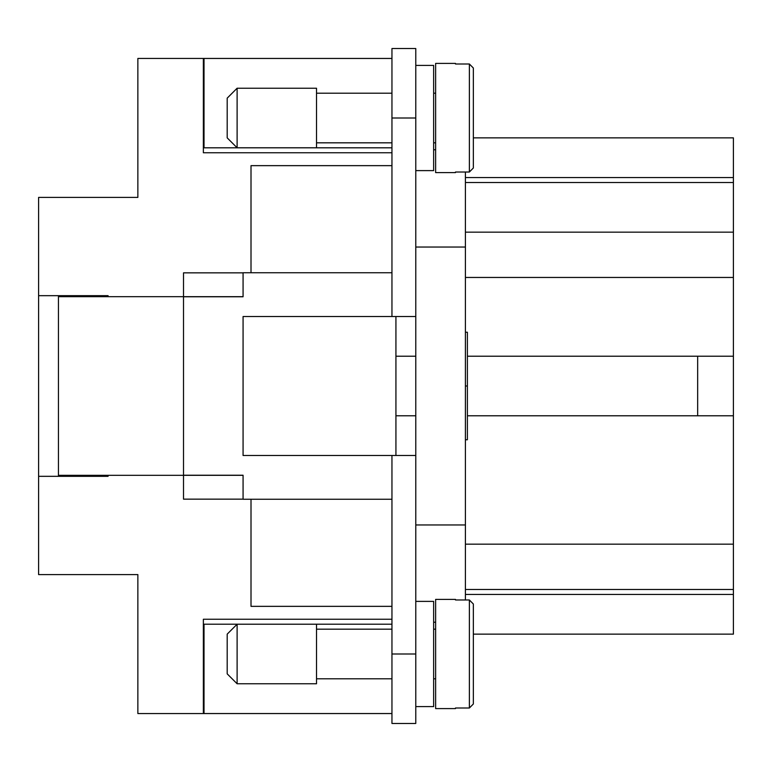 <?xml version="1.0" encoding="UTF-8"?>
<svg xmlns="http://www.w3.org/2000/svg" width="772" height="772" viewBox="0 0 772 772"><rect width="100%" height="100%" fill="white"/><g stroke="black" fill="none" stroke-linecap="round" stroke-linejoin="round"><path stroke-width="1.16" d="M237.11 147.78L227.19 137.86L227.19 98.15L237.11 88.23L316.52 88.23L316.52 147.78L237.11 147.78L237.11 88.23M391.954 142.82L316.52 142.82M316.52 93.19L391.954 93.19M415.78 65.398L433.642 65.398L433.642 170.612L415.78 170.612M435.63 142.82L433.642 142.82M433.642 93.19L435.63 93.19M455.48 172.021L455.48 172.6L455.48 172.021L469.376 172.021L473.342 167.997L473.342 68.013L469.376 63.999L455.48 63.999L455.48 63.41L455.48 63.999M455.48 172.6L435.63 172.6L435.63 63.41L455.48 63.41M237.11 624.22L227.19 634.14L227.19 673.85L237.11 683.77L316.52 683.77L316.52 624.22L237.11 624.22L237.11 683.77M391.954 629.18L316.52 629.18M316.52 678.81L391.954 678.81M415.78 706.602L433.642 706.602L433.642 601.388L415.78 601.388M435.63 629.18L433.642 629.18M433.642 678.81L435.63 678.81M455.48 599.4L455.48 599.979L455.48 599.4L435.63 599.4L435.63 708.59L455.48 708.59L455.48 708.001L455.48 708.59M455.48 708.001L469.376 708.001L473.342 703.987L473.342 604.003L469.376 599.979L455.48 599.979M473.342 604.003L473.342 646.058L473.342 634.14L733.4 634.14L733.4 182.52L465.41 182.52M465.41 439.77L467.388 439.77L467.388 332.23L465.41 332.23M465.41 386L467.388 386M465.41 599.979L465.41 172.021M391.954 455.48L243.074 455.48L243.074 316.52L415.78 316.52L415.78 723.47L391.954 723.47L391.954 455.48L415.78 455.48M395.93 316.52L395.93 455.48M391.954 499.252L243.074 499.252L243.074 475.234L183.514 475.234L183.514 296.766L243.074 296.766L243.074 272.748L391.954 272.748M415.78 415.78L395.93 415.78M395.93 356.22L415.78 356.22M391.954 606.348L251.006 606.348L251.006 499.252M243.074 499.156L183.514 499.156L183.514 475.33L58.45 475.33L58.45 296.67L183.514 296.67L183.514 272.844L243.074 272.844M433.642 622.232L435.63 622.232M415.78 524.96L465.41 524.96M415.78 247.04L465.41 247.04M433.642 149.768L435.63 149.768M415.78 316.52L415.78 48.53L391.954 48.53L391.954 316.52M467.388 356.22L697.666 356.22L697.666 415.78L467.388 415.78M251.006 272.748L251.006 165.652L391.954 165.652M465.41 232.15L733.4 232.15M473.342 137.86L473.342 125.942L473.342 137.86L733.4 137.86L733.4 182.52M733.4 177.56L465.41 177.56M733.4 594.44L465.41 594.44M465.41 589.48L733.4 589.48M697.666 415.78L733.4 415.78M697.666 356.22L733.4 356.22M473.342 661.932L473.342 703.987L473.342 661.932M391.954 713.55L203.364 713.55L203.364 619.25L391.954 619.25M391.954 152.75L203.364 152.75L203.364 58.45L391.954 58.45M108.08 476.324L108.08 475.33L108.08 476.324L38.6 476.324L38.6 574.59L137.86 574.59L137.86 713.55L203.364 713.55M38.6 476.324L38.6 197.41L137.86 197.41L137.86 58.45L203.364 58.45M38.6 295.676L108.08 295.676L108.08 296.67L108.08 295.676M473.342 68.013L473.342 110.068M473.342 125.942L473.342 167.997M243.074 296.67L183.514 296.67M183.514 475.33L243.074 475.33M391.954 713.531L204.02 713.531L204.02 624.201L391.954 624.201M391.954 58.469L204.02 58.469L204.02 147.799L391.954 147.799M82.276 476.324L82.276 475.33M82.276 296.67L82.276 295.676M58.45 475.33L58.45 476.324M58.45 295.676L58.45 296.67M469.376 172.021L469.376 63.999M469.376 599.979L469.376 708.001M465.41 277.457L733.4 277.457M465.41 544.173L733.4 544.173M415.78 653.99L391.954 653.99M415.78 118.01L391.954 118.01"/></g></svg>
